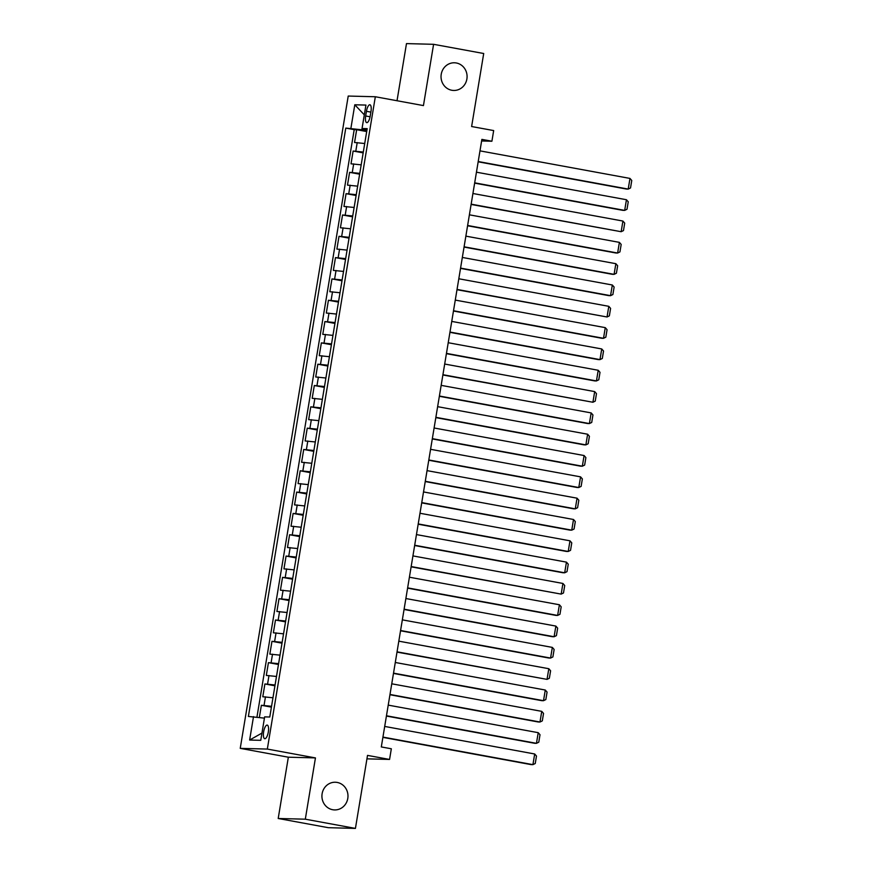 <?xml version="1.0" encoding="UTF-8"?>
<svg xmlns="http://www.w3.org/2000/svg" width="872" height="872" viewBox="0 0 872 872"><rect width="100%" height="100%" fill="white"/><g stroke="black" fill="none" stroke-linecap="round" stroke-linejoin="round"><path stroke-width="1.31" d="M337.213 782.446A13.843 13.026 -88.5 0 1 347.917 797.433A13.843 13.026 -88.5 0 1 334.597 809.924A13.843 13.026 -88.5 0 1 332.69 809.728A13.843 13.026 -88.5 0 1 321.986 794.73A13.843 13.026 -88.5 0 1 335.317 782.239A13.843 13.026 -88.5 0 1 337.213 782.446M456.318 62.98A13.843 13.026 -88.5 0 1 467.021 77.968A13.843 13.026 -88.5 0 1 453.702 90.459A13.843 13.026 -88.5 0 1 451.805 90.263A13.843 13.026 -88.5 0 1 441.101 75.264A13.843 13.026 -88.5 0 1 454.421 62.784A13.843 13.026 -88.5 0 1 456.318 62.98M268.325 731.968A6.921 2.322 -79.6 0 0 267.235 725.09A6.921 2.322 -79.6 0 0 263.638 731.848A6.921 2.322 -79.6 0 0 264.728 738.715A6.921 2.322 -79.6 0 0 268.325 731.968M278.201 818.492L328.319 827.692L355.427 828.4L305.309 819.19L315.446 757.91L267.333 749.07L240.236 748.361L288.349 757.201L278.201 818.492L305.309 819.19M267.333 749.07L375.331 96.748L348.222 96.051L240.236 748.361M375.331 96.748L423.443 105.588L433.591 44.309L406.483 43.6L397.022 100.738M433.591 44.309L483.709 53.508L471.621 126.527L493.672 130.571L491.906 141.231L481.878 139.389L381.304 746.944L391.332 748.776L389.566 759.436L367.515 755.392L355.427 828.4M364.714 143.52L354.544 142.496L356.659 129.71L366.698 131.552M363.308 152.055L353.127 151.03L363.166 152.873M353.127 151.03L351.013 163.816L361.182 164.841M357.651 186.161L347.481 185.137L349.596 172.34L359.635 174.193M354.13 207.471L343.95 206.457L346.075 193.66L356.114 195.502M350.599 228.791L340.429 227.766L342.543 214.981L352.582 216.823M347.067 250.111L336.897 249.087L339.012 236.301L349.051 238.143M343.535 271.432L333.366 270.407L335.48 257.611L345.519 259.453M340.015 292.741L329.834 291.717L331.96 278.931L341.988 280.773M336.483 314.062L326.313 313.037L328.428 300.251L338.467 302.094M332.951 335.382L322.782 334.358L324.896 321.561L334.935 323.414M329.42 356.703L319.25 355.678L321.365 342.881L331.404 344.723M325.899 378.012L315.719 376.987L317.844 364.202L327.872 366.044M322.368 399.332L312.187 398.308L314.312 385.522L324.351 387.364M318.836 420.653L308.666 419.628L310.781 406.832L320.82 408.685M315.304 441.962L305.135 440.949L307.249 428.152L317.288 429.994M311.773 463.283L301.603 462.258L303.718 449.472L313.757 451.315M308.252 484.603L298.071 483.579L300.197 470.793L310.236 472.635M304.72 505.923L294.551 504.899L296.665 492.102L306.704 493.944M301.189 527.233L291.019 526.208L293.134 513.423L303.173 515.265M297.657 548.553L287.488 547.529L289.602 534.743L299.641 536.585M294.137 569.874L283.956 568.849L286.081 556.053L296.109 557.906M290.605 591.194L280.435 590.17L282.55 577.373L292.589 579.215M287.073 612.504L276.904 611.479L279.018 598.693L289.057 600.536M283.542 633.824L273.372 632.799L275.487 620.014L285.526 621.856M280.021 655.144L269.84 654.12L271.966 641.323L281.994 643.176M276.489 676.454L266.32 675.44L268.434 662.644L278.473 664.486M272.958 697.774L262.788 696.75L264.903 683.964L274.942 685.806M366.447 111.3L365.673 115.987A6.704 2.245 -79.6 0 0 366.731 122.636A6.704 2.245 -79.6 0 0 370.208 116.107L370.982 111.409A6.704 2.245 -79.6 0 0 369.924 104.76A6.704 2.245 -79.6 0 0 366.447 111.3L370.873 112.106M253.512 716.588L249.632 740.045L260.761 740.328L264.641 716.882L269.775 717.013L367.177 128.653L362.043 128.522L361.858 129.786L345.781 128.097L248.378 716.457L264.434 718.136M350.915 128.228L354.795 104.782L365.935 105.076L362.043 128.522L366.97 129.874M356.659 129.71L354.206 129.645L256.957 717.078M271.552 706.298L261.371 705.284L259.365 717.416M264.903 683.964L275.072 684.989M268.434 662.644L278.604 663.668M271.966 641.323L282.136 642.348M275.487 620.014L285.667 621.038M279.018 598.693L289.188 599.718M282.55 577.373L292.72 578.398M286.081 556.053L296.251 557.077M289.602 534.743L299.783 535.768M293.134 513.423L303.303 514.447M296.665 492.102L306.835 493.127M300.197 470.793L310.367 471.807M303.718 449.472L313.898 450.497M307.249 428.152L317.43 429.177M310.781 406.832L320.951 407.856M314.312 385.522L324.482 386.547M317.844 364.202L328.014 365.226M321.365 342.881L331.545 343.906M324.896 321.561L335.066 322.586M328.428 300.251L338.598 301.276M331.96 278.931L342.129 279.956M335.48 257.611L345.661 258.635M339.012 236.301L349.182 237.315M342.543 214.981L352.713 216.005M346.075 193.66L356.245 194.685M349.596 172.34L359.776 173.365M366.84 130.691L361.858 129.786M366.938 758.847L389.566 759.436M481.627 140.97L491.906 141.231M354.206 129.645L345.781 128.097M261.371 705.284L271.41 707.127M364.311 114.842L354.795 104.782M249.632 740.045L261.96 733.08M315.446 757.91L288.349 757.201M479.982 150.867L629.976 178.422L628.211 189.082L626.379 189.028L478.172 161.8M478.216 161.527L628.211 189.082L630.532 187.949L631.764 180.482L629.976 178.422M476.45 172.187L626.445 199.732L624.679 210.392L622.848 210.348L474.641 183.12M474.695 182.837L624.679 210.392L627.001 209.258L628.243 201.803L626.445 199.732M472.929 193.497L622.913 221.052L621.158 231.712L471.12 204.44M471.163 204.157L621.158 231.712L623.48 230.579L624.712 223.123L622.913 221.052M469.398 214.817L619.393 242.372L617.627 253.033L615.796 252.978L467.588 225.761M467.632 225.477L617.627 253.033L619.948 251.899L621.18 244.433L619.393 242.372M465.866 236.138L615.861 263.693L614.095 274.353L612.264 274.299L464.057 247.07M464.1 246.798L614.095 274.353L616.417 273.209L617.649 265.753L615.861 263.693M462.334 257.447L612.329 285.002L610.563 295.663L608.732 295.619L460.525 268.391M460.58 268.107L610.563 295.663L612.885 294.529L614.128 287.073L612.329 285.002M458.814 278.768L608.798 306.323L607.043 316.983L456.993 289.711M457.048 289.428L607.043 316.983L609.365 315.849L610.596 308.383L608.798 306.323M455.282 300.088L605.277 327.643L603.511 338.303L601.68 338.249L453.473 311.021M453.516 310.748L603.511 338.303L605.833 337.17L607.065 329.703L605.277 327.643M451.751 321.408L601.745 348.964L599.98 359.613L598.148 359.569L449.941 332.341M449.985 332.058L599.98 359.613L602.301 358.479L603.533 351.024L601.745 348.964M448.219 342.718L598.214 370.273L596.448 380.933L594.617 380.89L446.41 353.661M446.453 353.378L596.448 380.933L598.77 379.8L600.012 372.344L598.214 370.273M444.698 364.038L594.682 391.593L592.916 402.254L442.878 374.982M442.932 374.698L592.916 402.254L595.238 401.12L596.481 393.654L594.682 391.593M441.167 385.359L591.162 412.914L589.396 423.574L587.564 423.52L439.357 396.291M439.401 396.019L589.396 423.574L591.717 422.44L592.949 414.974L591.162 412.914M437.635 406.668L587.63 434.223L585.864 444.884L584.033 444.84L435.826 417.612M435.869 417.328L585.864 444.884L588.186 443.75L589.418 436.294L587.63 434.223M434.103 427.988L584.098 455.544L582.333 466.204L580.501 466.16L432.294 438.932M432.338 438.649L582.333 466.204L584.654 465.07L585.886 457.604L584.098 455.544M430.572 449.309L580.567 476.864L578.801 487.524L576.97 487.47L428.762 460.253M428.817 459.969L578.801 487.524L581.123 486.391L582.365 478.924L580.567 476.864M427.051 470.629L577.046 498.185L575.28 508.845L573.449 508.79L425.242 481.562M425.285 481.29L575.28 508.845L577.602 507.7L578.834 500.245L577.046 498.185M423.52 491.939L573.514 519.494L571.749 530.154L569.917 530.111L421.71 502.882M421.754 502.599L571.749 530.154L574.07 529.021L575.302 521.565L573.514 519.494M419.988 513.259L569.983 540.814L568.217 551.475L566.386 551.431L418.178 524.203M418.222 523.919L568.217 551.475L570.539 550.341L571.77 542.875L569.983 540.814M416.456 534.58L566.451 562.135L564.685 572.795L562.854 572.741L414.647 545.512M414.701 545.24L564.685 572.795L567.007 571.661L568.25 564.195L566.451 562.135M412.936 555.9L562.92 583.455L561.165 594.105L411.115 566.833M411.17 566.549L561.165 594.105L563.486 592.971L564.718 585.515L562.92 583.455M409.404 577.21L559.399 604.765L557.633 615.425L555.802 615.381L407.595 588.153M407.638 587.87L557.633 615.425L559.955 614.291L561.187 606.836L559.399 604.765M405.872 598.53L555.867 626.085L554.102 636.745L552.27 636.691L404.063 609.474M404.107 609.19L554.102 636.745L556.423 635.612L557.655 628.145L555.867 626.085M402.341 619.85L552.336 647.406L550.57 658.066L548.739 658.011L400.531 630.783M400.575 630.511L550.57 658.066L552.892 656.932L554.134 649.466L552.336 647.406M398.82 641.16L548.804 668.715L547.038 679.375L397 652.103M397.054 651.82L547.038 679.375L549.36 678.242L550.603 670.786L548.804 668.715M395.288 662.48L545.283 690.035L543.518 700.696L541.686 700.652L393.479 673.424M393.523 673.14L543.518 700.696L545.839 699.562L547.071 692.096L545.283 690.035M391.757 683.801L541.752 711.356L539.986 722.016L538.155 721.962L389.948 694.733M389.991 694.461L539.986 722.016L542.308 720.882L543.539 713.416L541.752 711.356M388.225 705.121L538.22 732.676L536.454 743.326L534.623 743.282L386.416 716.054M386.46 715.77L536.454 743.326L538.776 742.192L540.008 734.736L538.22 732.676M384.694 726.431L534.689 753.986L532.923 764.646L531.092 764.602L382.884 737.374M382.939 737.091L532.923 764.646L535.245 763.512L536.487 756.057L534.689 753.986M355.809 151.096L357.215 142.572M264.053 705.35L265.459 696.826M267.573 684.029L268.99 675.506M271.105 662.709L272.522 654.185M274.636 641.4L276.043 632.865M278.168 620.079L279.574 611.555M281.689 598.759L283.106 590.235M285.22 577.449L286.637 568.915M288.752 556.129L290.158 547.605M292.284 534.808L293.69 526.285M295.804 513.488L297.221 504.964M299.336 492.179L300.753 483.644M302.867 470.858L304.274 462.334M306.399 449.538L307.805 441.014M309.931 428.217L311.337 419.694M313.451 406.908L314.868 398.373M316.983 385.588L318.4 377.064M320.515 364.267L321.921 355.743M324.046 342.958L325.452 334.423M327.567 321.637L328.984 313.113M331.098 300.317L332.515 291.793M334.63 278.996L336.036 270.473M338.162 257.687L339.568 249.152M341.682 236.367L343.099 227.843M345.214 215.046L346.631 206.522M348.745 193.737L350.152 185.202M352.277 172.416L353.683 163.892M370.088 116.794L365.673 115.987"/></g></svg>

